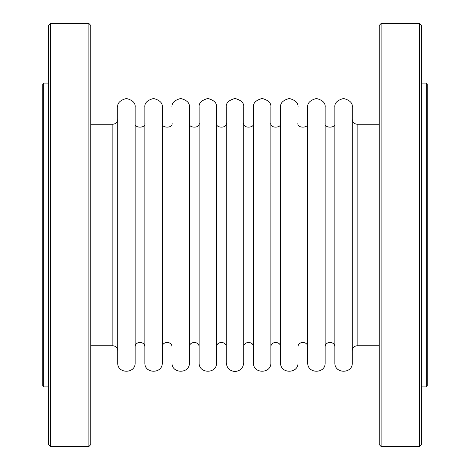 <?xml version="1.0" encoding="UTF-8"?>
<svg xmlns="http://www.w3.org/2000/svg" width="470" height="470" viewBox="0 0 470 470"><rect width="100%" height="100%" fill="white"/><g stroke="black" fill="none" stroke-linecap="round" stroke-linejoin="round"><path stroke-width="0.7" d="M50.419 446.5L48.498 444.579L48.498 25.421L50.419 23.5L50.419 446.5L88.871 446.5L90.798 444.579L90.798 25.421L88.871 23.5L50.419 23.5M88.871 446.5L88.871 23.5M419.581 446.5L421.502 444.579L421.502 25.421L419.581 23.5L419.581 446.5L381.129 446.5L379.202 444.579L379.202 25.421L381.129 23.5L419.581 23.5M381.129 446.5L381.129 23.5M421.502 386.898L426.314 386.898L426.314 83.102L421.502 83.102M352.283 119.362C352.594 122.3 354.21 123.927 357.135 124.245L357.135 345.755L379.202 345.755M352.288 362.77L352.288 107.231C352.782 103.094 349.88 100.181 343.576 98.489C337.278 100.181 334.376 103.094 334.869 107.231L334.869 362.77C334.299 374.038 352.858 374.038 352.288 362.77L352.288 107.231M325.146 122.799C323.419 128.592 336.596 128.592 334.869 122.799M325.146 362.77L325.146 107.231C325.639 103.094 322.737 100.181 316.433 98.489C310.135 100.181 307.233 103.094 307.727 107.231L307.727 362.77C307.157 374.038 325.716 374.038 325.146 362.77M298.004 122.799C296.276 128.592 309.454 128.592 307.727 122.799M298.004 362.77L298.004 107.231C298.497 103.094 295.595 100.181 289.297 98.489C282.993 100.181 280.091 103.094 280.584 107.231L280.584 362.77C280.014 374.038 298.573 374.038 298.004 362.77M270.861 122.799C269.134 128.592 282.311 128.592 280.584 122.799M270.861 362.77L270.861 107.231C271.355 103.094 268.452 100.181 262.154 98.489C255.85 100.181 252.948 103.094 253.442 107.231L253.442 362.77C252.872 374.038 271.431 374.038 270.861 362.77M243.719 122.799C241.991 128.592 255.169 128.592 253.442 122.799M235 371.512C240.311 370.989 243.213 368.075 243.719 362.77L243.719 107.231C244.218 103.089 241.31 100.175 235 98.489C228.69 100.175 225.782 103.089 226.282 107.231L226.282 362.77C226.787 368.075 229.689 370.989 235 371.512L235 98.489M216.558 122.799C214.831 128.592 228.009 128.592 226.282 122.799M216.558 362.77L216.558 107.231C217.052 103.094 214.15 100.181 207.846 98.489C201.548 100.181 198.645 103.094 199.139 107.231L199.139 362.77C198.569 374.038 217.128 374.038 216.558 362.77M189.416 122.799C187.689 128.592 200.866 128.592 199.139 122.799M189.416 362.77L189.416 107.231C189.909 103.094 187.007 100.181 180.703 98.489C174.405 100.181 171.503 103.094 171.996 107.231L171.996 362.77C171.427 374.038 189.986 374.038 189.416 362.77M162.273 122.799C160.546 128.592 173.724 128.592 171.996 122.799M162.273 362.77L162.273 107.231C162.767 103.094 159.865 100.181 153.567 98.489C147.263 100.181 144.361 103.094 144.854 107.231L144.854 362.77C144.284 374.038 162.843 374.038 162.273 362.77M135.131 122.799C133.404 128.592 146.581 128.592 144.854 122.799M135.131 362.77L135.131 107.231C135.624 103.094 132.722 100.181 126.424 98.489C120.12 100.181 117.218 103.094 117.712 107.231L117.712 362.77C117.142 374.038 135.701 374.038 135.131 362.77M90.798 345.755L112.865 345.755L112.865 124.245C115.79 123.927 117.406 122.3 117.717 119.362M48.498 386.898L43.687 386.898L43.687 83.102L42.729 84.065L42.729 385.935L43.687 386.898M426.314 386.898L427.271 385.935L427.271 84.065L426.314 83.102M379.202 124.245L357.135 124.245M357.135 345.755C354.186 346.055 352.571 347.683 352.283 350.638M325.146 347.201C324.811 340.92 335.204 340.92 334.869 347.201M298.004 347.201C297.669 340.92 308.062 340.92 307.727 347.201M270.861 347.201C270.526 340.92 280.919 340.92 280.584 347.201M243.719 347.201C243.384 340.92 253.776 340.92 253.442 347.201M216.558 347.201C216.224 340.92 226.616 340.92 226.282 347.201M189.416 347.201C189.081 340.92 199.474 340.92 199.139 347.201M162.273 347.201C161.939 340.92 172.331 340.92 171.996 347.201M135.131 347.201C134.796 340.92 145.189 340.92 144.854 347.201M112.865 345.755C115.814 346.055 117.43 347.683 117.717 350.638M112.865 124.245L90.798 124.245M43.687 83.102L48.498 83.102"/></g></svg>
